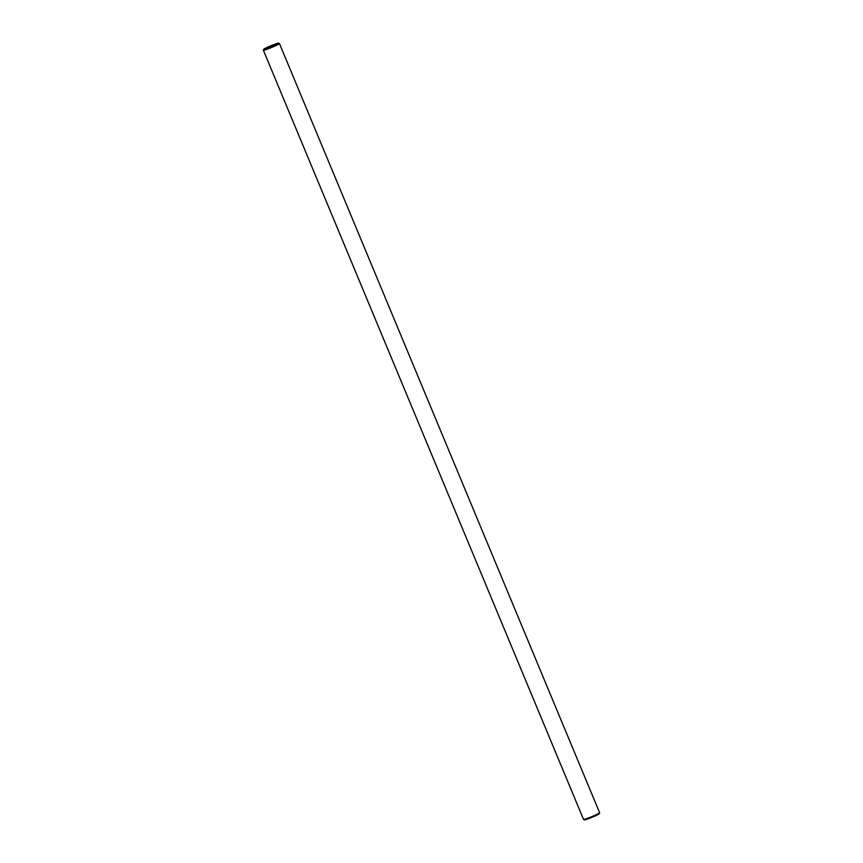 <?xml version="1.0" encoding="UTF-8"?>
<svg xmlns="http://www.w3.org/2000/svg" width="863" height="863" viewBox="0 0 863 863"><rect width="100%" height="100%" fill="white"/><g stroke="black" fill="none" stroke-linecap="round" stroke-linejoin="round"><path stroke-width="1.29" d="M599.634 812.795L599.256 813.701A8.015 0.561 157.4 0 1 599.256 813.712A8.015 0.561 157.4 0 1 599.256 813.701A8.015 0.561 157.4 0 1 592.007 817.283A8.015 0.561 157.4 0 1 584.488 819.85L583.582 819.483A8.716 0.604 -22.6 0 0 591.759 816.689A8.716 0.604 -22.6 0 0 599.623 812.817A8.716 0.604 -22.6 0 0 599.634 812.795A8.716 0.604 -22.6 0 0 599.634 812.752A8.716 0.604 -22.6 0 0 599.591 812.709M263.744 49.288A8.015 0.561 -22.6 0 0 263.744 49.299A8.015 0.561 -22.6 0 0 270.777 47.012A8.015 0.561 -22.6 0 0 278.533 43.236A8.015 0.561 -22.6 0 0 278.512 43.15A8.015 0.561 -22.6 0 0 270.993 45.717A8.015 0.561 -22.6 0 0 263.744 49.288L263.366 50.205A8.716 0.604 157.4 0 1 263.377 50.183M278.512 43.15L279.418 43.517A8.716 0.604 157.4 0 1 279.45 43.549A8.716 0.604 157.4 0 1 279.439 43.614A8.716 0.604 157.4 0 1 271.284 47.605A8.716 0.604 157.4 0 1 263.366 50.248A8.716 0.604 157.4 0 1 263.366 50.205M263.366 50.248L583.55 819.451M279.45 43.549L599.634 812.752"/></g></svg>
